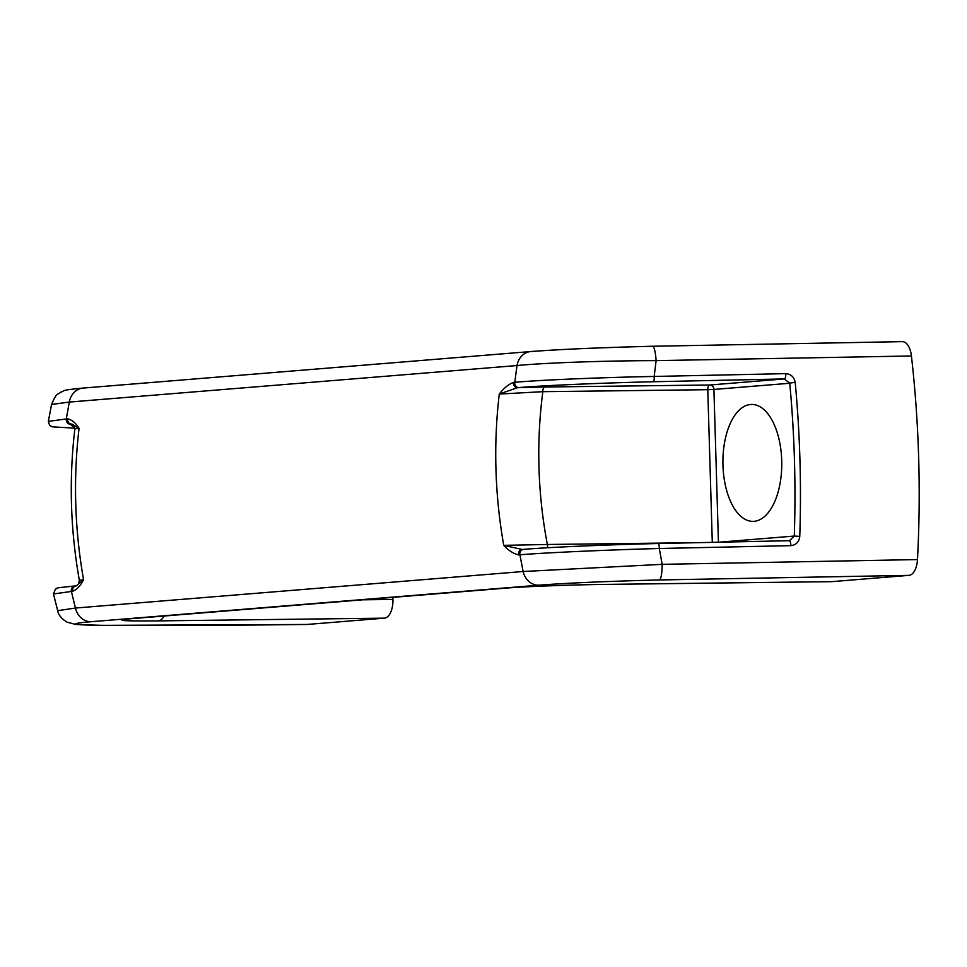 <?xml version="1.0" encoding="UTF-8"?>
<svg xmlns="http://www.w3.org/2000/svg" width="967" height="967" viewBox="0 0 967 967"><rect width="100%" height="100%" fill="white"/><g stroke="black" fill="none" stroke-linecap="round" stroke-linejoin="round"><path stroke-width="1.45" d="M831.124 581.663A17.998 9.054 -90.7 0 0 831.439 581.663A17.998 9.054 -90.7 0 0 831.753 581.65L909.004 575.353A17.998 9.054 -90.7 0 0 917.478 559.579A625.226 314.505 -90.7 0 0 911.434 355.977A17.998 9.054 -90.7 0 0 902.38 341.641A17.998 9.054 -90.7 0 0 902.066 341.653M909.004 575.353L659.373 579.958C607.433 581.276 567.194 583.028 538.655 585.192L90.971 621.721C67.17 623.836 71.244 625.045 103.179 625.335C161.368 625.685 229.372 625.395 307.18 624.452L384.431 618.155A17.998 9.054 -90.7 0 0 392.94 599.443L392.88 597.352M505.789 588.105A17.998 15.545 -94.7 0 0 506.72 588.069C524.803 586.534 572.802 584.757 605.269 584.406A17.998 9.054 -90.7 0 0 605.584 584.394C572.537 584.757 524.67 586.522 505.789 588.105L130.763 618.711C112.776 620.463 121.951 621.201 158.262 620.887A17.998 9.054 -90.7 0 0 164.052 616.027M103.179 625.335A17.998 13.743 90.3 0 1 102.538 625.359L306.865 624.477A17.998 9.054 -90.7 0 0 307.18 624.452M102.538 625.359L75.861 624.489L67.146 622.192C61.598 618.856 58.443 615.012 57.669 610.673L75.426 608.05L523.111 571.509L662.165 564.341L917.478 559.579M659.373 579.958A17.998 3.3 -91.4 0 0 662.165 564.341L659.289 548.494C605.306 550.018 547.153 552.592 519.92 554.78L523.111 571.509A17.998 15.545 -94.7 0 0 538.655 585.192M911.434 355.977L656.109 360.631L654.176 376.453L785.724 373.637A4.497 1.547 88.9 0 1 784.346 378.931L653.535 381.735A4.497 0.81 -91.4 0 0 654.176 376.453C600.024 377.493 541.931 379.946 514.795 382.279L517.007 365.538A17.998 15.545 -94.7 0 1 530.798 351.541L83.102 388.069C58.383 390.414 66.022 390.692 60.776 392.167C57.585 395.213 56.968 391.538 51.553 404.472L48.35 421.382L67.605 418.771C72.041 419.859 75.861 423.062 79.064 428.357L74.87 428.852L73.202 424.827L79.064 428.357A449.812 388.516 -94.7 0 0 83.561 579.632C80.684 585.543 77.07 589.423 72.718 591.272A4.497 3.88 85.3 0 1 76.151 585.881L74.81 585.99A4.497 3.88 85.3 0 0 71.389 591.381L75.426 608.05A17.998 15.545 -94.7 0 0 90.971 621.721M523.111 549.413L522.24 549.486A4.497 3.88 85.3 0 0 522.011 549.498A4.497 3.88 85.3 0 0 518.59 554.889L519.92 554.78A4.497 3.88 85.3 0 1 523.34 549.389A4.497 3.88 85.3 0 1 523.57 549.377C549.643 547.201 606.055 544.759 658.334 543.514A4.497 0.81 88.6 0 1 658.358 543.514L789.145 540.71A4.497 1.547 88.9 0 1 789.193 540.71A4.497 1.547 88.9 0 1 790.825 545.654C796.083 545.037 799.068 541.943 799.769 536.395L794.282 536.056A610.092 306.89 -90.7 0 0 789.749 383.258L713.912 389.447A4.497 3.88 85.3 0 0 709.899 384.999L784.346 378.931L789.749 383.258A4.497 0.616 -5.4 0 1 795.2 382.485C794.161 377.009 790.994 374.06 785.724 373.637M790.825 545.654L659.289 548.494A4.497 0.81 88.6 0 0 658.358 543.514L789.229 540.71M51.553 404.472L69.31 402.067L66.276 418.88A4.497 3.88 -94.7 0 0 70.24 424.187L74.894 428.163M902.38 341.641L652.532 346.259A17.998 3.3 -91.4 0 1 656.109 360.631C602.199 360.727 543.95 362.927 517.007 365.538L69.31 402.067A17.998 15.545 -94.7 0 1 83.102 388.069M72.718 591.272L53.475 593.956L55.47 589.012C59.978 587.876 49.39 588.565 74.81 585.99A4.497 3.88 85.3 0 1 75.051 585.978L75.909 585.905M720.282 542.1L794.282 536.056L789.423 540.698M530.798 351.541C559.929 349.341 600.519 347.576 652.532 346.259A17.998 3.3 -91.4 0 0 652.435 346.271C600.495 347.588 560.268 349.329 531.729 351.492M518.59 554.889C513.622 553.801 508.678 550.622 503.759 545.352L547.358 544.481A4.497 2.26 -90.7 0 0 548.18 547.721M653.535 381.735C601.534 382.968 545.001 385.41 518.771 387.586L517.442 387.694A4.497 3.88 85.3 0 1 513.465 382.388C508.582 384.237 503.855 388.13 499.274 394.065A449.812 388.516 85.3 0 0 503.759 545.352L522.24 549.486M544.941 387.005L517.442 387.694L499.274 394.065L542.825 391.683A4.497 2.26 89.3 0 1 544.941 387.005L709.899 384.999A4.497 2.26 -90.7 0 0 707.771 389.689L713.912 389.447L718.445 542.136M522.011 549.498L523.34 549.389C549.522 547.201 606.273 544.747 658.358 543.514M78.375 584.008L83.561 579.632L79.367 580.333L78.375 584.008L76.284 585.869M67.605 418.771A4.497 3.88 85.3 0 0 71.582 424.078L73.202 424.827M72.005 424.114L70.24 424.187M750.597 404.484A58.479 29.409 89.3 0 1 751.625 404.436A58.479 29.409 89.3 0 1 781.747 462.54A58.479 29.409 89.3 0 1 753.039 521.37A58.479 29.409 89.3 0 1 722.929 464.281A58.479 29.409 89.3 0 1 750.597 404.484M158.262 620.887L384.431 618.155M831.753 581.65L605.584 584.394M130.763 618.711A17.998 15.545 85.3 0 0 131.693 618.662L126.061 619.146M795.2 382.485A614.541 309.126 89.3 0 1 799.769 536.395M513.465 382.388L514.795 382.279A4.497 3.88 85.3 0 0 518.771 387.586M712.292 542.269L707.771 389.689L542.825 391.683A418.324 361.32 85.3 0 0 547.358 544.481L692.142 542.729M362.903 599.806L392.94 599.443M57.669 610.673L53.475 593.956M79.367 580.333C70.386 529.94 68.887 479.451 74.87 428.852M831.439 581.663L605.269 584.406M48.35 421.382L49.655 425.432L52.182 426.834L74.894 428.176M506.72 588.069L131.693 618.662"/></g></svg>
